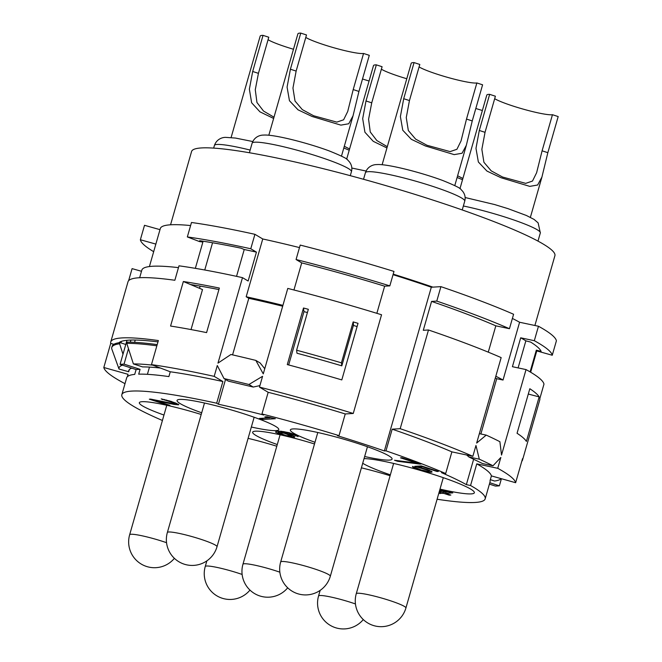<?xml version="1.0" encoding="UTF-8"?>
<svg xmlns="http://www.w3.org/2000/svg" width="662" height="662" viewBox="0 0 662 662"><rect width="100%" height="100%" fill="white"/><g stroke="black" fill="none" stroke-linecap="round" stroke-linejoin="round"><path stroke-width="0.99" d="M419.087 66.936A31.495 3.467 -164 0 0 447.793 77.429A31.495 3.467 -164 0 0 476.16 83.031A31.495 3.467 16 0 0 476.863 82.957L482.598 84.81L472.246 120.931L466.503 119.069L476.863 82.957M466.503 119.069L461.025 140.981L456.912 149.289L450.11 151.606L426.949 145.259L415.62 139.111L408.33 130.522L406.261 117.571L409.447 100.566L419.799 64.454L414.064 62.592L403.704 98.704L400.386 116.586L402.769 130.232L411.342 139.318L425.352 145.946L454.182 154.618L462.051 153.253L466.338 145.301L472.246 120.931M382.123 164.755L411.201 63.329A37.8 4.162 -164 0 1 413.187 62.617A37.8 4.162 16 0 1 414.064 62.592M364.654 456.515A52.919 5.826 -164 0 0 389.306 460.098A52.919 5.826 -164 0 0 392.086 459.097A52.919 5.826 -164 0 0 350.471 441.173A52.919 5.826 -164 0 0 293.142 428.918A52.919 5.826 -164 0 0 290.353 429.919A52.919 5.826 -164 0 0 314.996 442.274M473.628 459.262L466.354 484.634A183.945 20.241 -164 0 0 441.48 472.643L445.683 473.537A188.984 20.795 -164 0 0 385.971 450.839L384.365 450.938L431.31 287.225L440.917 286.646A214.182 23.567 16 0 1 513.588 314.268L509.442 328.708A214.182 23.567 -164 0 0 436.771 301.094L440.917 286.646M466.354 484.634L470.55 485.519L476.764 463.855A188.984 20.795 16 0 1 491.403 475.904L515.64 482.714A214.182 23.567 -164 0 0 497.733 468.299L500.836 457.459L492.991 465.783L482.59 463.574L468.911 456.987L466.735 455.009M225.527 379.467L218.419 404.242L216.681 403.208A188.984 20.795 -164 0 0 121.841 394.684A188.984 20.795 -164 0 0 162.422 420.478M437.102 499.239A188.984 20.795 -164 0 0 485.18 498.867A188.984 20.795 -164 0 0 470.55 485.519M218.419 404.242A183.945 20.241 16 0 1 263.708 415.008L261.962 413.965A188.984 20.795 16 0 1 339.027 435.621L337.43 435.72A183.945 20.241 16 0 1 384.365 450.938M251.345 427.023A52.919 5.826 -164 0 0 276.004 430.606A52.919 5.826 -164 0 0 278.785 429.605A52.919 5.826 -164 0 0 237.162 411.681A52.919 5.826 -164 0 0 179.832 399.426A52.919 5.826 -164 0 0 177.052 400.427A52.919 5.826 -164 0 0 201.687 412.782M440.007 489.094A59.845 6.587 -164 0 0 471.195 493.893A59.845 6.587 -164 0 0 474.348 492.76A59.845 6.587 -164 0 0 429.448 473.156A59.845 6.587 -164 0 0 364.05 458.601M362.71 463.284A59.845 6.587 -164 0 0 390.348 474.853M314.508 443.97A52.919 5.826 -164 0 0 255.424 431.185A52.919 5.826 -164 0 0 252.644 432.187A52.919 5.826 -164 0 0 277.279 444.541M390.1 475.73A52.919 5.826 -164 0 0 361.402 467.844M276.799 446.238A52.919 5.826 -164 0 0 248.093 438.352M201.198 414.478A52.919 5.826 -164 0 0 142.123 401.693A52.919 5.826 -164 0 0 139.343 402.695A52.919 5.826 -164 0 0 163.977 415.049M419.741 464.079L421.09 463.996L401.859 457.756L400.51 457.839L416.539 463.036L394.494 460.256L397.705 461.298L419.741 464.079L419.873 463.599M262.64 419.485L275.342 418.723L267.043 416.754L264.883 416.886L269.98 417.813L259.438 418.45L262.64 419.485L263.004 418.235M418.285 467.446L428.057 470.326L429.299 471.212L428.529 471.452L421.239 469.962L412.5 466.445L412.972 467.38L425.997 471.609L430.78 472.279L432.063 471.816L427.578 469.581L418.55 467.049L422.604 466.801L437.127 471.518L438.393 471.435L421.363 465.916L414.776 466.313L418.285 467.446L418.674 466.081M438.815 493.24L443.879 493.422L449.225 495.159L450.847 495.06L445.501 493.331L452.8 492.892L439.742 490.029M439.196 491.907L440.677 492.387L439.038 492.487M150.679 399.112L149.322 399.186L168.562 405.425L169.911 405.343L154.949 400.493L174.255 404.465L178.839 404.606L171.11 401.371L161.205 398.888L173.767 402.852L174.826 403.406L175.082 403.803L174.545 403.837L150.679 399.112M294.813 436.771L290.072 434.553L280.796 432.029L288.351 432.923L298.107 436.572L297.875 435.811L296.129 434.959L289.12 432.683L281.069 431.243L277.022 431.293L275.483 431.963L277.717 433.37L285.231 435.803L293.274 437.243L294.813 436.771M492.991 465.783A214.182 23.567 16 0 0 479.313 459.188L468.911 456.987M479.313 459.188L475.961 445.476L472.858 456.308L451.889 451.865L445.683 473.537M385.971 450.839L392.177 429.175A188.984 20.795 16 0 1 451.889 451.865M472.858 456.308A214.182 23.567 -164 0 0 400.187 428.695L428.488 329.982L423.291 330.297L431.574 301.409L436.771 301.094M400.187 428.695L392.177 429.175M393.046 274.689A183.945 20.241 16 0 1 431.31 287.225M339.027 435.621L345.241 413.949L353.251 413.469L381.552 314.764A214.182 23.567 16 0 0 287.78 288.417L263.269 373.881L255.83 360.409A214.182 23.567 -164 0 0 230.922 354.493L217.98 363.115L242.491 277.651L248.142 281.019L256.434 252.123L250.774 248.763L254.92 234.315L262.748 238.974L246.181 296.758L248.796 298.314A183.945 20.241 16 0 1 282.674 306.208M376.852 313.316L384.639 286.183L389.835 285.876L393.981 271.428A214.182 23.567 16 0 0 300.2 245.081L296.063 259.521A214.182 23.567 16 0 1 389.835 285.876M127.352 376.719L128.039 374.311L103.81 367.493L110.711 343.421A214.182 23.567 16 0 1 110.736 341.989L127.998 281.805A214.182 23.567 -164 0 1 174.851 280.266L178.988 265.818A214.182 23.567 16 0 1 242.491 277.651M128.627 280.696L132.086 268.631L141.502 271.279M515.64 482.714L522.541 458.642A214.182 23.567 16 0 1 522.517 460.065L539.778 399.881A214.182 23.567 -164 0 0 539.828 398.607L543.974 384.159A214.182 23.567 16 0 0 526.033 369.586L501.531 455.059L499.893 441.703A214.182 23.567 16 0 0 486.214 435.116L476.657 443.068L501.159 357.604A214.182 23.567 16 0 0 428.488 329.982M522.517 460.065A214.182 23.567 16 0 1 521.78 461.29M103.81 367.493A214.182 23.567 -164 0 0 125.002 383.67M110.736 341.989A214.182 23.567 16 0 1 158.367 340.558L151.457 364.63L170.258 371.771A188.984 20.795 16 0 1 222.887 381.535L214.19 376.364A214.182 23.567 -164 0 0 151.457 364.63M214.19 376.364L217.293 365.523L224.021 378.573L228.34 381.138L253.248 387.055L248.929 384.49A214.182 23.567 -164 0 0 224.021 378.573M353.251 413.469A214.182 23.567 16 0 0 259.471 387.121L262.582 376.289L248.929 384.49M307.408 312.547A183.945 20.241 16 0 0 303.957 311.628L303.502 308.012L287.283 364.588A214.182 23.567 16 0 1 341.799 379.914L358.026 323.337A214.182 23.567 16 0 0 353.169 321.906L341.435 362.834A214.182 23.567 -164 0 0 296.609 350.223L296.981 353.235A188.984 20.795 16 0 1 341.807 365.838L341.435 362.834M303.502 308.012A214.182 23.567 16 0 1 308.343 309.303L296.609 350.223M170.573 326.052A214.182 23.567 16 0 1 206.585 332.605L219.354 288.061A214.182 23.567 -164 0 0 183.349 281.515L170.573 326.052M517.055 433.271A214.182 23.567 16 0 1 526.381 441.422L539.158 396.886A214.182 23.567 -164 0 0 529.823 388.735L517.055 433.271M293.945 289.989L301.715 262.888L296.063 259.521M282.914 305.364A191.508 21.068 -164 0 0 246.181 296.758M248.796 298.314L232.577 354.873M255.83 360.409L260.149 362.983L264.75 368.726M526.033 369.586L512.413 366.698L520.696 337.81A197.806 21.763 16 0 1 525.86 340.839L530.667 342.089A202.845 22.318 16 0 1 541.127 351.414L536.319 350.165A197.806 21.763 16 0 1 536.51 350.843L552.257 355.254L556.394 340.814A214.182 23.567 16 0 0 538.463 326.25L519.596 322.253L503.029 380.038L496.732 378.705L480.877 433.982M178.467 267.638A204.103 22.458 -164 0 0 141.825 270.137L139.657 277.717M485.18 498.867L490.012 482.01A188.984 20.795 16 0 0 490.029 480.72L491.403 475.904M489.806 482.73L499.371 485.834L501.415 478.717M499.371 485.834A206.627 22.731 16 0 1 495.408 486.073L489.4 484.129M216.681 403.208L222.887 381.535M121.841 394.684L126.674 377.828A188.984 20.795 16 0 1 134.725 374.386L136.107 369.578A188.984 20.795 16 0 1 140.079 369.338L138.697 374.154A188.984 20.795 16 0 1 168.884 376.587L170.258 371.771M110.711 343.421L113.864 344.306M118.87 342.742A206.627 22.731 16 0 1 126.98 340.301A206.627 22.731 16 0 1 130.944 340.061A206.627 22.731 16 0 1 157.978 341.898M259.909 385.59L253.248 387.055M259.471 387.121L268.176 392.301A188.984 20.795 16 0 1 345.241 413.949M261.962 413.965L268.176 392.301M130.944 340.061L130.34 342.18M128.478 348.675L124.042 364.133A206.627 22.731 -164 0 0 120.07 364.373L136.107 369.578M149.48 367.104L147.411 374.328M140.079 369.338L124.042 364.133M126.98 340.301L120.07 364.373M135.23 340.045L134.576 342.337M122.503 365.159A199.063 21.904 -164 0 0 119.011 369.024L111.721 348.766A211.666 23.286 16 0 1 111.779 347.5A211.666 23.286 16 0 1 119.615 343.785L122.983 354.228M119.011 369.024L128.701 371.746A188.984 20.795 16 0 1 128.751 370.604A188.984 20.795 16 0 1 131.755 368.163M129.313 369.611L128.701 371.746M125.78 344.472L119.963 342.585A211.666 23.286 -164 0 0 112.126 346.3L111.779 347.5M119.963 342.585L119.615 343.785M157.2 344.604A211.666 23.286 -164 0 0 127.104 342.155L126.765 343.355L133.393 363.926L142.57 366.905A188.984 20.795 16 0 1 160.436 368.039M152.889 365.176A199.063 21.904 -164 0 0 133.393 363.926M126.765 343.355A211.666 23.286 16 0 1 156.861 345.812M476.764 463.855L497.733 468.299M501.151 478.643A199.063 21.904 -164 0 1 500.695 479.065A199.063 21.904 -164 0 1 494.58 481.034L490.327 479.66M552.257 355.254A214.182 23.567 -164 0 0 534.317 340.698L538.463 326.25M534.317 340.698L520.696 337.81M496.732 378.705A183.945 20.241 -164 0 0 495.333 377.928M495.821 376.231A191.508 21.068 16 0 1 503.029 380.038M479.354 433.66L486.214 435.116M488.275 352.151L495.821 325.828L509.442 328.708M431.574 301.409A197.806 21.763 16 0 1 495.821 325.828M512.388 318.447A191.508 21.068 16 0 1 519.596 322.253M299.489 247.588A191.508 21.068 -164 0 0 262.748 238.974M195.348 268.35L202.886 242.052A197.806 21.763 16 0 0 199.494 241.572L187.338 236.938L191.484 222.49A214.182 23.567 16 0 1 254.92 234.315M190.606 225.56A197.806 21.763 -164 0 0 160.312 228.539L149.413 266.554M153.675 251.676A214.182 23.567 -164 0 1 140.369 239.743L144.506 225.303L159.989 229.656M530.088 371.895L536.319 350.165M528.301 394.055L539.158 396.886M518.098 367.907L525.86 340.839M170.556 224.79L191.566 151.524A188.984 20.795 16 0 1 201.513 147.932A188.984 20.795 16 0 1 406.253 191.699A188.984 20.795 16 0 1 554.905 255.706L534.888 325.497M393.203 274.142A188.984 20.795 16 0 1 432.915 287.126M236.541 276.352L244.228 249.524L241.026 248.176A202.845 22.318 -164 0 0 199.684 240.703L202.886 242.052M199.502 288.309L200.139 286.1M204.757 269.997L212.56 242.764M218.923 289.559A202.845 22.318 -164 0 0 190.524 284.536L202.506 289.567L191.037 329.568M190.524 284.536L183.349 281.515M250.774 248.763A214.182 23.567 -164 0 0 187.338 236.938M244.228 249.524A197.806 21.763 16 0 1 256.434 252.123M343.801 148.007L349.23 150.216M344.29 146.294L349.586 148.958M362.511 78.985A31.495 3.467 -164 0 0 369.073 81.004M231.104 137.522L260.183 36.104A37.8 4.162 -164 0 1 262.177 35.384A37.8 4.162 16 0 1 263.046 35.367L268.78 37.229L258.428 73.341L255.275 89.742L256.947 102.478L263.517 111.042L273.994 117.199M258.428 73.341L252.685 71.479L249.375 89.18L251.626 102.759L259.951 111.837L273.638 118.457M252.685 71.479L263.046 35.367M268.069 39.712A31.495 3.467 -164 0 0 293.481 49.253M457.111 177.499L462.531 179.7M457.599 175.786L462.895 178.45M475.812 108.477A31.495 3.467 -164 0 0 482.375 110.496M346.648 159.194L373.492 65.596A37.8 4.162 -164 0 1 375.478 64.876A37.8 4.162 16 0 1 376.347 64.859L382.09 66.721L371.73 102.833L368.585 119.234L370.257 131.97L376.827 140.534L387.303 146.691M371.73 102.833L365.995 100.972L362.685 118.672L364.928 132.251L373.252 141.329L386.939 147.949M365.995 100.972L376.347 64.859M381.378 69.204A31.495 3.467 -164 0 0 406.782 78.745M268.813 135.263L297.9 33.836A37.8 4.162 -164 0 1 299.886 33.125A37.8 4.162 16 0 1 300.755 33.1L306.498 34.962L296.137 71.074L292.952 88.079L295.02 101.029L302.311 109.619L313.639 115.767L336.809 122.114L343.611 119.797L347.716 111.489L353.202 89.577L363.554 53.465A31.495 3.467 16 0 1 362.85 53.539A31.495 3.467 -164 0 1 334.492 47.937A31.495 3.467 -164 0 1 305.786 37.444M296.137 71.074L290.403 69.212L287.076 87.094L289.459 100.74L298.041 109.826L312.042 116.454L340.872 125.126L348.742 123.761L353.036 115.809L358.936 91.439L369.297 55.327L363.554 53.465M290.403 69.212L300.755 33.1M459.958 188.687L486.793 95.088A37.8 4.162 -164 0 1 488.788 94.368A37.8 4.162 16 0 1 489.657 94.352L495.391 96.213L485.039 132.326L481.853 149.331L483.922 162.281L491.212 170.862L502.541 177.019L525.702 183.366L532.505 181.049L536.617 172.741L542.095 150.82L552.456 114.708A31.495 3.467 16 0 1 551.752 114.791A31.495 3.467 -164 0 1 523.385 109.18A31.495 3.467 -164 0 1 494.679 98.696M485.039 132.326L479.296 130.464L475.978 148.346L478.361 161.991L486.942 171.069L500.944 177.706L529.774 186.378L537.643 185.012L541.93 177.06L547.838 152.682L558.19 116.57L552.456 114.708M479.296 130.464L489.657 94.352M140.369 239.743L155.851 244.096M301.715 262.888A197.806 21.763 16 0 1 384.639 286.183M353.392 325.447A183.945 20.241 16 0 1 357.108 326.548M341.807 365.838L353.541 324.91L353.169 321.906M303.957 311.628L288.665 364.952M397.705 461.298L397.879 460.686M416.539 463.036L416.671 462.564M269.98 417.813L270.121 417.317M437.127 471.518L437.259 471.071M422.604 466.801L422.728 466.362M418.55 467.049L418.831 466.065M431.798 472.221L431.947 471.692M430.78 472.279L431.136 471.054M428.513 472.031L428.678 471.443M425.997 471.609L426.129 471.154M422.728 470.839L422.853 470.417M419.973 470.045L420.105 469.598M416.969 469.068L417.11 468.564M414.718 468.241L415 467.256M412.972 467.38L413.179 466.669M429.299 471.212L429.555 470.31M429.059 470.848L429.241 470.194M428.057 470.326L428.206 469.813M426.311 469.664L426.436 469.217M445.501 493.331L445.857 492.073M449.225 495.159L449.382 494.588M443.879 493.422L444.243 492.172M440.098 493.653L440.453 492.396M440.677 492.387L440.834 491.816M439.593 490.525L447.429 491.982L447.578 491.477M447.429 491.982L442.299 492.288L439.361 491.336M175.082 403.803L175.364 402.827M174.826 403.406L175.025 402.703M173.767 402.852L173.924 402.306M171.359 401.975L171.499 401.495M169.224 401.28L169.348 400.849M166.286 400.427L166.402 400.005M164.143 399.939L164.275 399.484M162.264 399.641L162.413 399.12M178.285 404.838L178.442 404.317M177.747 404.871L177.995 404.002M176.133 404.763L176.555 403.29M174.255 404.465L174.437 403.82M154.949 400.493L155.09 400.013M168.562 405.425L168.694 404.954M294.549 437.168L294.689 436.68M293.274 437.243L293.63 436.018M291.007 436.994L291.181 436.407M288.491 436.572L288.624 436.117M285.231 435.803L285.347 435.389M282.467 435.008L282.6 434.562M279.968 434.198L280.109 433.709M277.717 433.37L278.33 431.21M275.971 432.509L276.277 431.45M295.6 435.762L295.856 434.86M295.36 435.389L295.542 434.744M294.367 434.868L294.507 434.363M293.117 434.371L293.241 433.924M284.577 432.187L284.71 431.723M283.319 432.071L283.477 431.516M281.3 431.996L281.499 431.293M280.796 432.029L281.019 431.243M292.05 436.167L285.992 435.563L278.247 432.567L284.048 433.18L292.05 436.167L292.281 435.364M278.247 432.567L278.636 431.194M278.503 432.36L278.843 431.185M279.265 432.311L279.587 431.202M280.531 432.427L280.87 431.235M289.311 434.793L289.435 434.346M290.56 435.29L290.701 434.785M291.553 435.811L291.735 435.166M409.447 100.566L403.704 98.704M280.671 561.98A25.826 25.826 0 0 0 307.044 594.881A25.826 25.826 0 0 0 330.33 576.213A25.826 2.838 -164 0 0 310.006 567.466A25.826 2.838 -164 0 0 282.029 561.484A25.826 2.838 -164 0 0 280.671 561.98L317.793 432.501M242.143 574.459A25.826 2.838 -164 0 0 206.602 566.018A25.826 2.838 -164 0 0 205.245 566.507L206.867 560.863M213.652 148.106L214.414 145.441A51.653 5.685 16 0 1 217.136 144.457A51.653 5.685 16 0 1 250.153 150.067M166.551 542.699A25.826 2.838 -164 0 0 131.01 534.259A25.826 2.838 -164 0 0 129.653 534.747L166.774 405.276M355.453 603.951A25.826 2.838 -164 0 0 319.912 595.51A25.826 2.838 -164 0 0 318.554 595.999L320.168 590.355M279.861 572.191A25.826 2.838 -164 0 0 244.319 563.751A25.826 2.838 -164 0 0 242.954 564.239L280.084 434.768M249.384 152.74L252.131 143.174A51.653 5.685 16 0 1 254.845 142.189A51.653 5.685 16 0 1 310.809 154.155A51.653 5.685 16 0 1 351.439 171.648L350.289 175.67M167.362 532.488A25.826 25.826 0 0 0 193.743 565.389A25.826 25.826 0 0 0 217.02 546.721A25.826 2.838 -164 0 0 196.705 537.974A25.826 2.838 -164 0 0 168.727 531.991A25.826 2.838 -164 0 0 167.362 532.488L204.492 403.009M358.936 91.439L353.202 89.577M463.359 205.99A51.653 5.685 16 0 1 514.937 220.363A51.653 5.685 16 0 1 540.341 232.9L537.983 241.109M356.264 593.731A25.826 25.826 0 0 0 382.636 626.633A25.826 25.826 0 0 0 405.922 607.973A25.826 2.838 -164 0 0 385.607 599.226A25.826 2.838 -164 0 0 357.621 593.243A25.826 2.838 -164 0 0 356.264 593.731L393.625 463.433M547.838 152.682L542.095 150.82M363.537 179.278L365.432 172.666A51.653 5.685 16 0 1 368.155 171.681A51.653 5.685 16 0 1 424.11 183.647A51.653 5.685 16 0 1 464.749 201.14L462.225 209.945M454.786 185.592L466.338 145.301M330.33 576.213L367.451 446.742M121.403 341.369L120.964 342.908M500.695 479.065L501.208 478.659M530.659 372.234L536.774 350.918M205.245 566.507A25.826 25.826 0 0 0 249.988 590.074M214.414 145.441C216.822 138.615 223.02 137.282 225.684 137.365L235.482 138.06L252.752 141.536M129.653 534.747A25.826 25.826 0 0 0 174.396 558.323M318.554 595.999A25.826 25.826 0 0 0 363.289 619.566M351.828 168.04L366.053 171.028M242.954 564.239A25.826 25.826 0 0 0 287.697 587.815M252.131 143.174C254.531 136.347 260.737 135.015 263.402 135.098C273.307 134.146 307.342 142.777 329.378 150.986C341.501 155.884 347.624 158.913 347.74 160.088L349.23 161.627C351.646 164.673 352.383 168.016 351.439 171.648M217.02 546.721L254.15 417.25M341.484 156.1L353.036 115.809M465.138 197.533L494.63 204.55L508.035 208.662L526.364 215.473L534.085 219.42L538.123 222.871L540.341 232.9M405.922 607.973L443.283 477.674M530.378 217.343L541.93 177.06M365.432 172.666C367.84 165.839 374.038 164.507 376.703 164.59C386.608 163.638 420.643 172.269 442.688 180.478C454.811 185.377 460.934 188.405 461.042 189.58L462.531 191.119C464.947 194.165 465.684 197.508 464.749 201.14"/></g></svg>
